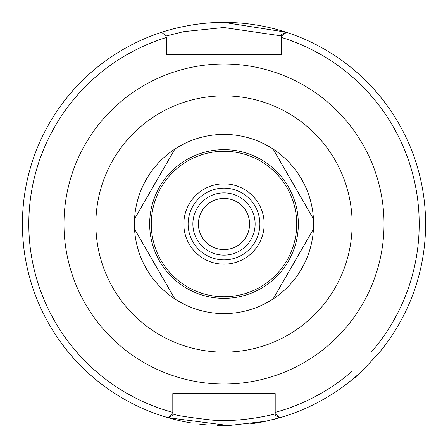 <?xml version="1.0" encoding="UTF-8"?>
<svg xmlns="http://www.w3.org/2000/svg" width="448" height="448" viewBox="0 0 448 448"><rect width="100%" height="100%" fill="white"/><g stroke="black" fill="none" stroke-linecap="round" stroke-linejoin="round"><path stroke-width="0.67" d="M198.402 224.006A25.598 25.598 0 0 1 224 198.408A25.598 25.598 0 0 1 249.598 224.006A25.598 25.598 0 0 1 224 249.603A25.598 25.598 0 0 1 198.402 224.006M255.13 224.006A31.13 31.13 0 0 1 224 255.136A31.13 31.13 0 0 1 192.87 224.006A31.13 31.13 0 0 1 224 192.875A31.13 31.13 0 0 1 255.13 224.006M224 188.138A35.874 35.874 0 0 0 188.126 224.006A35.874 35.874 0 0 0 224 259.879A35.874 35.874 0 0 0 259.874 224.006A35.874 35.874 0 0 0 224 188.138M351.994 371.375L351.994 352.005L379.747 352.005A201.594 201.594 0 0 0 286.485 32.34A201.594 201.594 0 0 0 285.908 32.155A201.594 201.594 0 0 0 224 22.411C190.383 22.114 160.765 32.536 161.515 32.34L166.404 35.935L183.736 31.651L223.787 27.524L281.596 35.935L286.485 32.34A201.594 201.594 0 0 1 379.747 352.005C364.297 368.962 355.046 378.207 351.994 379.753L351.994 371.375A195.194 195.194 0 0 1 275.201 412.367L275.201 413.868L280.134 417.626A201.594 201.594 0 0 0 363.395 369.639A201.594 201.594 0 0 1 280.134 417.626A201.594 201.594 0 0 0 351.994 379.753A201.594 201.594 0 0 1 279.49 417.81L275.201 415.38L275.173 413.885C275.666 413.885 243.096 422.52 212.727 420.157C188.143 417.374 174.832 415.274 172.799 413.868L167.866 417.626A201.594 201.594 0 0 0 168.51 417.81L167.95 417.648M281.596 35.935L281.596 54.41L166.404 54.41L166.404 37.503A195.194 195.194 0 0 0 172.799 412.367L172.799 393.602L275.201 393.602L275.201 415.38M172.799 413.868L172.799 412.367M161.515 32.34A201.594 201.594 0 0 1 179.53 27.378A201.594 201.594 0 0 0 168.51 417.81L172.799 415.229M281.596 50.943L281.596 54.41L166.404 54.41L166.404 50.943M268.8 393.602L275.201 393.602L275.201 399.067M351.994 353.948L351.994 352.005L353.942 352.005M371.37 352.005A195.194 195.194 0 0 0 281.596 37.503L281.596 34.569L285.908 32.155A201.594 201.594 0 0 0 224 22.411M168.157 417.71L228.693 425.544L265.356 421.316L279.485 417.816M285.83 32.155L224 22.428M24.853 255.321C24.125 251.451 23.419 244.888 22.742 235.642M22.456 228.458L22.456 219.632M22.926 209.507L23.604 202.087M24.931 192.192L24.55 194.673M22.926 209.552L22.406 224.006M172.799 399.067L172.799 393.602L179.2 393.602M224 425.6A201.594 201.594 0 0 0 228.939 425.538A201.594 201.594 0 0 1 217.364 425.488A201.594 201.594 0 0 0 224 425.6M249.346 423.998A201.594 201.594 0 0 0 262.108 421.966A201.594 201.594 0 0 1 249.346 423.998M273.734 419.367A201.594 201.594 0 0 0 278.975 417.962A201.594 201.594 0 0 1 273.734 419.367M210.358 22.876A201.594 201.594 0 0 0 190.03 25.295A201.594 201.594 0 0 1 210.358 22.876M168.812 417.9A201.594 201.594 0 0 0 190.971 422.878A201.594 201.594 0 0 1 168.812 417.9M198.559 423.987A201.594 201.594 0 0 0 207.956 424.962A201.594 201.594 0 0 1 198.559 423.987M219.475 144.01L183.652 144.01A89.594 89.594 0 0 0 174.894 149.066L134.546 218.949A89.594 89.594 0 0 0 134.546 229.062L174.894 298.95A89.594 89.594 0 0 0 183.652 304.002L264.348 304.002A89.594 89.594 0 0 0 273.106 298.95L313.454 229.062A89.594 89.594 0 0 0 313.454 218.949L273.106 149.066A89.594 89.594 0 0 0 264.348 144.01L228.525 144.01A80.125 80.125 0 0 0 219.475 144.01M264.348 144.01A89.594 89.594 0 0 0 183.652 144.01L264.348 144.01M152.454 187.93A80.125 80.125 0 0 1 156.985 180.085M174.894 149.066A89.594 89.594 0 0 0 134.546 218.949L174.894 149.066M156.985 267.926A80.125 80.125 0 0 1 152.454 260.086M134.546 229.062A89.594 89.594 0 0 0 174.894 298.95L134.546 229.062M291.015 180.085A80.125 80.125 0 0 1 295.546 187.93M313.454 218.949A89.594 89.594 0 0 0 273.106 149.066L313.454 218.949M295.546 260.086A80.125 80.125 0 0 1 291.015 267.926M273.106 298.95A89.594 89.594 0 0 0 313.454 229.062L273.106 298.95M228.525 304.002A80.125 80.125 0 0 1 219.475 304.002M183.652 304.002A89.594 89.594 0 0 0 264.348 304.002L183.652 304.002M224 183.842A40.169 40.169 0 0 0 183.831 224.006A40.169 40.169 0 0 0 224 264.174A40.169 40.169 0 0 0 264.169 224.006A40.169 40.169 0 0 0 224 183.842M95.861 224.006A128.139 128.139 0 0 1 224 95.866A128.139 128.139 0 0 1 352.139 224.006A128.139 128.139 0 0 1 224 352.145A128.139 128.139 0 0 1 95.861 224.006M224 384.02A160.014 160.014 0 0 0 384.014 224.006A160.014 160.014 0 0 0 224 63.991A160.014 160.014 0 0 0 63.986 224.006A160.014 160.014 0 0 0 224 384.02M284.894 33.51A199.993 199.993 0 0 0 283.853 33.18M277.374 416.746A199.993 199.993 0 0 0 278.544 416.416M169.456 416.416A199.993 199.993 0 0 0 170.626 416.746M224 298.346A74.34 74.34 0 0 0 298.34 224.006A74.34 74.34 0 0 0 224 149.666A74.34 74.34 0 0 0 149.66 224.006A74.34 74.34 0 0 0 224 298.346M224 296.744A72.738 72.738 0 0 0 296.738 224.006A72.738 72.738 0 0 0 224 151.267A72.738 72.738 0 0 0 151.262 224.006A72.738 72.738 0 0 0 224 296.744"/></g></svg>
